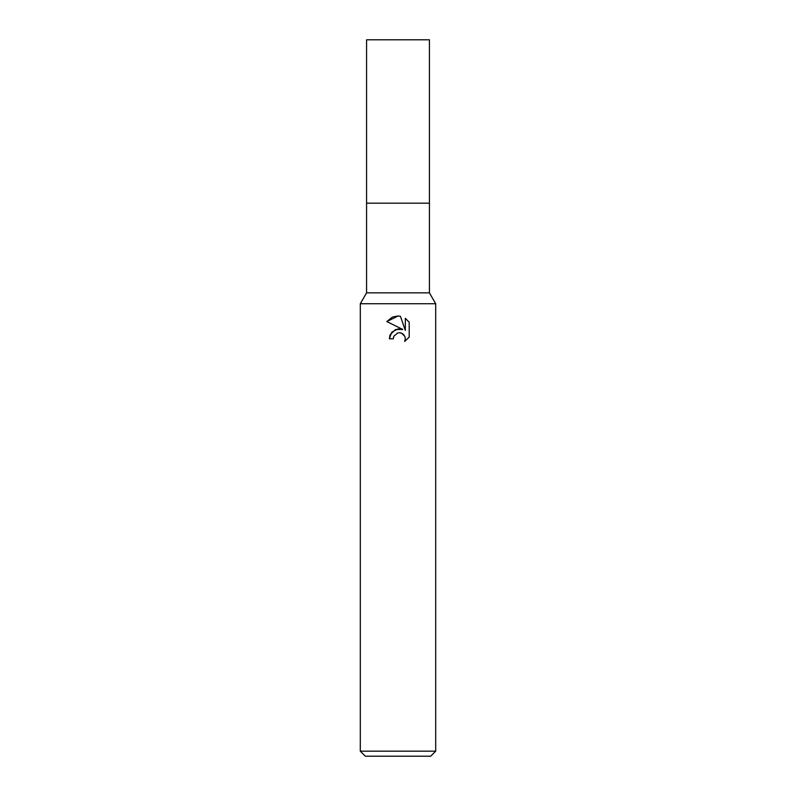 <?xml version="1.0" encoding="UTF-8"?>
<svg xmlns="http://www.w3.org/2000/svg" width="796" height="796" viewBox="0 0 796 796"><rect width="100%" height="100%" fill="white"/><g stroke="black" fill="none" stroke-linecap="round" stroke-linejoin="round"><path stroke-width="1.19" d="M435.701 303.734L360.299 303.734L366.578 292.848L366.578 203.189L429.422 203.189L429.422 292.848L435.701 303.734L435.701 751.175L360.299 751.175L365.324 756.2L430.676 756.2L435.701 751.175M366.578 292.848L429.422 292.848M398 332.867L393.92 336.051L393.284 338.788L389.324 338.788L391.781 332.181L398 328.877L402.806 329.454L386.796 321.564L398 316.042L400.428 316.31L405.323 330.38L405.323 318.33L409.204 322.251L409.204 337.126L404.696 341.444L405.333 338.748L404.875 336.439L401.622 333.186L398.905 332.738M393.284 338.788L393.692 336.579M404.856 336.39L405.333 338.748L404.696 341.434L409.204 337.126M402.806 329.454L395.443 329.554L390.189 334.678M390.05 334.977L389.324 338.788M397.294 333.076L397.96 332.877M399.293 332.728L401.085 332.987M402.418 333.594L404.189 335.215M409.204 322.251L405.323 318.33M400.428 316.31L398.358 316.052M397.423 316.052L392.726 317.007M392.219 317.216L386.796 321.564M398 203.189L429.422 203.189L429.422 39.8L366.578 39.8L366.578 203.189L398 203.189M360.299 303.734L360.299 751.175"/></g></svg>
